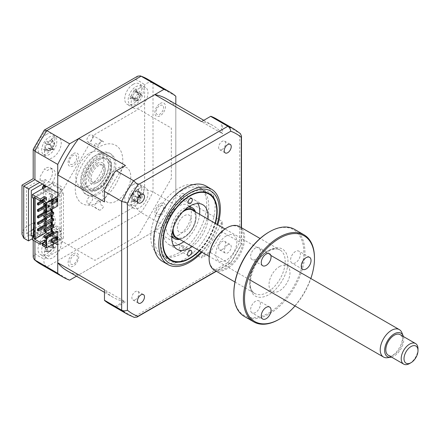 <?xml version="1.0" encoding="UTF-8"?>
<svg xmlns="http://www.w3.org/2000/svg" width="440" height="440" viewBox="0 0 440 440"><rect width="100%" height="100%" fill="white"/><g stroke="black" fill="none" stroke-linecap="round" stroke-linejoin="round"><path stroke-width="0.33" stroke-dasharray="2.2 1.65" d="M32.412 238.639L44.88 231.44L44.88 228.206L40.123 225.462L40.123 228.696L47.416 232.903A9.895 5.715 120 0 0 48.301 232.458A9.895 5.715 120 0 0 54.764 223.74A9.895 5.715 120 0 0 53.246 215.809A9.895 5.715 120 0 0 48.301 216.299A9.895 5.715 120 0 0 46.123 217.954L43.324 216.343L43.324 186.456M44.616 231.286A9.895 5.715 120 0 0 45.502 230.841A9.895 5.715 120 0 0 51.964 222.123A9.895 5.715 120 0 0 50.446 214.198A9.895 5.715 120 0 0 45.502 214.687A9.895 5.715 120 0 0 43.324 216.343M45.843 186.78L46.123 186.945A9.895 5.715 120 0 0 48.301 186.087A9.895 5.715 120 0 0 54.764 177.37A9.895 5.715 120 0 0 53.246 169.444A9.895 5.715 120 0 0 48.301 169.934A9.895 5.715 120 0 0 47.416 170.511L44.616 168.894L40.123 176.671L40.123 179.905L26.538 187.748L31.295 190.493M44.264 185.059A9.895 5.715 120 0 0 45.502 184.47A9.895 5.715 120 0 0 51.964 175.753A9.895 5.715 120 0 0 50.446 167.827A9.895 5.715 120 0 0 45.502 168.316A9.895 5.715 120 0 0 44.616 168.894M102.999 141.345A4.054 2.343 -60 0 0 100.969 141.543A4.054 2.343 -60 0 0 98.368 144.964L95.007 143.028A4.054 2.343 120 0 0 95.585 146.432A4.054 2.343 120 0 0 97.609 146.229A4.054 2.343 120 0 0 100.21 140.019L103.571 141.961A4.054 2.343 -60 0 0 102.999 141.345L91.806 134.882A4.054 2.343 -60 0 1 92.428 138.133A4.054 2.343 -60 0 1 89.776 141.708A4.054 2.343 -60 0 1 87.747 141.906A4.054 2.343 -60 0 1 87.126 138.655A4.054 2.343 -60 0 1 89.776 135.08A4.054 2.343 -60 0 1 91.806 134.882M98.939 209.919A4.054 2.343 -60 0 0 100.969 209.721A4.054 2.343 -60 0 0 103.571 206.299L100.21 204.364A4.054 2.343 120 0 0 99.638 200.959A4.054 2.343 120 0 0 97.609 201.157A4.054 2.343 120 0 0 95.007 207.367L98.368 209.303A4.054 2.343 -60 0 0 98.939 209.919L87.747 203.462A4.054 2.343 -60 0 1 87.126 200.211A4.054 2.343 -60 0 1 89.776 196.636A4.054 2.343 -60 0 1 91.806 196.433A4.054 2.343 -60 0 1 92.428 199.683A4.054 2.343 -60 0 1 89.776 203.258A4.054 2.343 -60 0 1 87.747 203.462M133.15 84.354A11.869 6.853 -60 0 1 139.084 83.765A11.869 6.853 -60 0 1 140.905 93.28A11.869 6.853 -60 0 1 133.15 103.741A11.869 6.853 -60 0 1 127.21 104.33A11.869 6.853 -60 0 1 125.389 94.814A11.869 6.853 -60 0 1 133.15 84.354M139.585 88.072A11.869 6.853 -60 0 1 145.519 87.483A11.869 6.853 -60 0 1 147.34 96.998A11.869 6.853 -60 0 1 139.585 107.459A11.869 6.853 -60 0 1 133.645 108.047A11.869 6.853 -60 0 1 131.829 98.533A11.869 6.853 -60 0 1 139.585 88.072M133.15 184.52A11.869 6.853 -60 0 1 139.084 183.931A11.869 6.853 -60 0 1 140.905 193.446A11.869 6.853 -60 0 1 133.15 203.907A11.869 6.853 -60 0 1 127.21 204.49A11.869 6.853 -60 0 1 125.389 194.981A11.869 6.853 -60 0 1 133.15 184.52M139.585 188.232A11.869 6.853 -60 0 1 145.519 187.644A11.869 6.853 -60 0 1 147.34 197.159A11.869 6.853 -60 0 1 139.585 207.62A11.869 6.853 -60 0 1 133.645 208.208A11.869 6.853 -60 0 1 131.829 198.693A11.869 6.853 -60 0 1 139.585 188.232M46.404 234.597A11.869 6.853 -60 0 1 52.338 234.009A11.869 6.853 -60 0 1 54.159 243.524A11.869 6.853 -60 0 1 46.404 253.985A11.869 6.853 -60 0 1 40.469 254.573A11.869 6.853 -60 0 1 38.648 245.058A11.869 6.853 -60 0 1 46.404 234.597M52.839 238.315A11.869 6.853 -60 0 1 58.773 237.727A11.869 6.853 -60 0 1 60.594 247.242A11.869 6.853 -60 0 1 52.839 257.703A11.869 6.853 -60 0 1 46.904 258.291A11.869 6.853 -60 0 1 45.084 248.776A11.869 6.853 -60 0 1 52.839 238.315M46.404 134.437A11.869 6.853 -60 0 1 52.338 133.848A11.869 6.853 -60 0 1 54.159 143.363A11.869 6.853 -60 0 1 46.404 153.824A11.869 6.853 -60 0 1 40.469 154.413A11.869 6.853 -60 0 1 38.648 144.898A11.869 6.853 -60 0 1 46.404 134.437M52.839 138.155A11.869 6.853 -60 0 1 58.773 137.566A11.869 6.853 -60 0 1 60.594 147.076A11.869 6.853 -60 0 1 52.839 157.537A11.869 6.853 -60 0 1 46.904 158.125A11.869 6.853 -60 0 1 45.084 148.615A11.869 6.853 -60 0 1 52.839 138.155M89.776 153.016A19.784 11.424 -60 0 1 99.666 152.037A19.784 11.424 -60 0 1 102.701 167.888A19.784 11.424 -60 0 1 89.776 185.328A19.784 11.424 -60 0 1 79.882 186.307A19.784 11.424 -60 0 1 76.852 170.451A19.784 11.424 -60 0 1 89.776 153.016M94.814 155.925A19.784 11.424 -60 0 1 104.704 154.941A19.784 11.424 -60 0 1 107.74 170.797A19.784 11.424 -60 0 1 94.814 188.232A19.784 11.424 -60 0 1 84.92 189.211A19.784 11.424 -60 0 1 81.884 173.36A19.784 11.424 -60 0 1 94.814 155.925M54.797 243.161L34.931 231.693L33.193 227.849L34.931 221.997L23.738 228.459L23.738 186.131C21.472 184.828 21.472 184.828 23.738 186.131L34.931 179.669C32.665 178.365 32.665 178.365 34.931 179.669L34.931 148.126L33.275 148.973M34.931 148.126A100.909 58.262 -60 0 1 44.132 132.192L44.038 130.339M44.132 132.192L135.421 79.492L137.709 76.159M175.819 96.245L153.016 83.078C150.106 81.862 147.306 82.439 144.617 84.799L144.617 190.212A100.909 58.262 -60 0 1 135.421 206.146L44.132 258.852A100.909 58.262 -60 0 1 34.931 253.539L34.931 221.997M76.494 276.194L163.916 225.72A106.843 61.688 120 0 0 175.819 205.106L175.819 104.154M175.819 205.106L153.016 191.939C150.106 190.493 147.306 189.915 144.617 190.212M163.916 225.72L141.108 212.553C138.408 210.76 136.51 208.626 135.421 206.146M69.641 280.148L46.833 266.987C44.33 265.072 43.434 262.361 44.132 258.852M57.739 192.836L62.931 189.838L94.969 134.349L138.589 109.164L171.341 128.073L171.341 178.442L138.589 235.174L94.969 260.359L62.931 241.857L57.739 244.855M42.488 184.03L44.88 182.649L44.88 179.421L39.688 182.419M44.88 179.421L62.931 189.838M44.88 182.649L40.123 179.905M40.123 225.462L33.534 229.268M31.295 230.56L26.538 233.305L26.538 187.748M31.295 236.055L26.538 233.305M44.88 228.206L33.534 234.762M44.88 231.44L62.931 241.857M73.409 153.582A7.519 4.34 -60 0 1 78.722 156.651A7.519 4.34 -60 0 1 73.409 165.858A7.519 4.34 -60 0 1 68.09 162.789A7.519 4.34 -60 0 1 73.409 153.582M160.149 203.66A7.519 4.34 -60 0 1 165.468 206.734A7.519 4.34 -60 0 1 160.149 215.941A7.519 4.34 -60 0 1 154.831 212.872A7.519 4.34 -60 0 1 160.149 203.66M160.149 103.499A7.519 4.34 -60 0 1 165.468 106.568A7.519 4.34 -60 0 1 160.149 115.775A7.519 4.34 -60 0 1 154.831 112.706A7.519 4.34 -60 0 1 160.149 103.499M73.409 253.743A7.519 4.34 -60 0 1 78.722 256.812A7.519 4.34 -60 0 1 73.409 266.019A7.519 4.34 -60 0 1 68.09 262.95A7.519 4.34 -60 0 1 73.409 253.743M23.738 228.459L22 234.311M33.193 257.191L34.931 253.539M99.011 159.962A17.809 10.28 -60 0 1 107.916 159.082A17.809 10.28 -60 0 1 110.644 173.349A17.809 10.28 -60 0 1 99.011 189.041A17.809 10.28 -60 0 1 90.107 189.926A17.809 10.28 -60 0 1 87.379 175.654A17.809 10.28 -60 0 1 99.011 159.962M97.609 154.308A23.744 13.706 -60 0 1 114.4 163.999A23.744 13.706 -60 0 1 97.609 193.078A23.744 13.706 -60 0 1 80.823 183.387A23.744 13.706 -60 0 1 97.609 154.308M99.011 193.886A23.744 13.706 120 0 0 115.797 164.808A23.744 13.706 120 0 0 99.011 155.117A23.744 13.706 120 0 0 82.22 184.195A23.744 13.706 120 0 0 99.011 193.886M99.011 201.965A33.638 19.421 120 0 0 122.793 160.771A33.638 19.421 120 0 0 99.011 147.037A33.638 19.421 120 0 0 75.224 188.232A33.638 19.421 120 0 0 99.011 201.965M183.337 247.011A2.97 1.716 -60 0 1 182.028 249.975A2.97 1.716 -60 0 1 179.757 250.756A2.97 1.716 -60 0 1 179.141 249.365A2.97 1.716 -60 0 1 180.45 246.4A2.97 1.716 -60 0 1 182.721 245.619A2.97 1.716 -60 0 1 183.337 247.011M160.853 242.055A39.573 22.847 -60 0 1 189.03 193.936A39.573 22.847 -60 0 1 216.81 210.205A39.573 22.847 -60 0 1 216.81 210.661A39.573 22.847 -60 0 1 188.832 258.671A39.573 22.847 -60 0 1 160.853 242.055M183.97 194.953A2.97 1.716 -60 0 1 182.661 197.918A2.97 1.716 -60 0 1 180.389 198.698A2.97 1.716 -60 0 1 179.773 197.307A2.97 1.716 -60 0 1 181.082 194.343A2.97 1.716 -60 0 1 183.354 193.562A2.97 1.716 -60 0 1 183.97 194.953M207.999 219.148A25.724 14.85 -60 0 1 192.17 246.565M199.606 214.302A25.724 14.85 -60 0 1 183.777 241.72M173.597 245.641A25.724 14.85 -60 0 1 168.696 244.437A25.724 14.85 -60 0 1 163.367 232.364A25.724 14.85 -60 0 1 174.713 206.652A25.724 14.85 -60 0 1 194.414 199.881A25.724 14.85 -60 0 1 197.906 203.528M199.304 250.685A37.989 21.934 120 0 0 215.132 223.267M222.129 149.463A4.945 2.855 -60 0 1 219.654 149.705A4.945 2.855 -60 0 1 218.895 145.745A4.945 2.855 -60 0 1 222.129 141.383A4.945 2.855 -60 0 1 224.604 141.136A4.945 2.855 -60 0 1 225.363 145.101A4.945 2.855 -60 0 1 222.129 149.463M227.728 244.778A4.945 2.855 120 0 0 224.494 249.134A4.945 2.855 120 0 0 225.253 253.099A4.945 2.855 120 0 0 227.728 252.857A4.945 2.855 120 0 0 230.956 248.496A4.945 2.855 120 0 0 230.197 244.53A4.945 2.855 120 0 0 227.728 244.778M222.129 249.623A4.945 2.855 -60 0 1 219.654 249.871A4.945 2.855 -60 0 1 218.895 245.905A4.945 2.855 -60 0 1 222.129 241.544A4.945 2.855 -60 0 1 224.604 241.302A4.945 2.855 -60 0 1 225.363 245.267A4.945 2.855 -60 0 1 222.129 249.623M135.388 299.706A4.945 2.855 -60 0 1 132.913 299.948A4.945 2.855 -60 0 1 132.154 295.988A4.945 2.855 -60 0 1 135.388 291.627A4.945 2.855 -60 0 1 137.858 291.379A4.945 2.855 -60 0 1 138.617 295.345A4.945 2.855 -60 0 1 135.388 299.706M135.388 199.54A4.945 2.855 -60 0 1 132.913 199.788A4.945 2.855 -60 0 1 132.154 195.822A4.945 2.855 -60 0 1 135.388 191.466A4.945 2.855 -60 0 1 137.858 191.219A4.945 2.855 -60 0 1 138.617 195.184A4.945 2.855 -60 0 1 135.388 199.54M162.591 261.47A43.527 25.13 120 0 0 184.355 259.314A43.527 25.13 120 0 0 212.79 220.957A43.527 25.13 120 0 0 206.118 186.076M201.933 252.203A43.527 25.13 120 0 0 217.762 224.785M181.555 190.724A38.506 22.231 120 0 0 156.404 224.653A38.506 22.231 120 0 0 162.305 255.503A38.506 22.231 120 0 0 181.555 253.6A38.506 22.231 120 0 0 206.707 219.67A38.506 22.231 120 0 0 200.805 188.815A38.506 22.231 120 0 0 181.555 190.724M37.45 230.478L45.843 225.632L45.843 226.6M46.684 226.116L45.843 225.632M45.843 221.837L45.843 224.18L46.613 224.626M45.843 224.18L44.655 224.868M45.843 215.375L45.843 217.718L46.613 218.163M45.843 217.718L44.655 218.405M37.45 217.553L45.843 212.707L45.843 213.675M46.684 213.191L45.843 212.707M46.684 212.306L46.684 211.739L46.052 212.102M45.843 208.912L45.843 211.255L46.684 211.739M45.843 211.255L44.655 211.943M37.45 211.09L45.843 206.245L45.843 207.218M45.986 207.136L46.684 206.729L45.843 206.245M46.684 206.729L46.684 205.277L45.986 205.678M37.45 204.633L45.843 199.782L45.843 204.793L46.684 205.277M45.843 204.793L44.655 205.48M42.906 202.45L46.684 200.266L45.843 199.782M46.684 200.266L46.684 198.814L42.345 201.316M51.018 209.798L51.018 194.211L45.843 191.224L45.843 198.33L46.684 198.814M45.843 198.33L42.345 200.349M51.018 194.211L51.579 193.886L52.701 194.535L52.14 194.854L52.14 202.048M51.579 193.886L51.579 209.479M51.579 212.064L51.579 215.292M51.579 218.526L51.579 221.755M51.579 224.989L51.579 228.217M51.579 231.451L51.579 235.406L51.018 235.73L51.018 231.77M52.14 231.127L52.14 236.374L52.701 236.055L51.579 235.406M52.701 236.055L52.701 194.535M51.018 228.542L51.018 225.308M51.018 222.079L51.018 218.845M51.018 215.617L51.018 212.382M47.592 233.75L51.018 235.73M46.684 219.654L45.843 219.17L45.843 220.138M45.843 228.299L45.843 231.528M37.45 224.015L45.843 219.17M45.843 191.224L35.211 197.362L34.095 197.362M35.211 198.006L35.211 197.362M57.739 205.926L56.617 205.277L45.986 211.415L45.986 212.064L53.68 207.62L53.68 206.003L52.278 205.194L52.278 206.811L44.028 211.58M45.986 208.83L52.278 205.194M53.68 206.003L45.986 210.447M53.68 207.62L52.278 206.811M52.278 211.657L52.278 213.274L44.028 218.042M53.68 214.082L52.278 213.274M52.278 218.119L52.278 219.736L44.028 224.499M53.68 220.545L52.278 219.736M52.278 224.582L52.278 226.198L44.028 230.962M53.68 227.007L52.278 226.198M44.374 203.297L52.278 198.732L52.278 200.349L44.028 205.117M53.68 201.157L52.278 200.349M45.986 205.601L52.069 202.087M53.68 200.514L53.68 199.54L45.777 204.105M52.278 231.044L52.278 232.661L44.028 237.424M45.986 237.908L53.68 233.47L53.68 232.821M33.534 237.182L50.463 227.409L59.835 232.821L61.666 228.872L53.68 224.257L33.534 235.889M53.68 224.257L53.68 227.491L32.412 239.767M57.107 236.66L55.99 236.011L55.99 237.303M52.069 241.505L50.952 242.149L52.069 242.798M50.952 242.149L50.952 238.92L55.99 236.011M55.99 238.596L56.617 238.959L56.617 231.127M56.617 238.959L45.986 245.102L45.986 245.746M45.986 237.264L45.986 245.102M50.952 238.92L52.069 239.569M57.739 241.466L59.978 240.174L58.575 239.365L59.978 238.557L61.375 239.365L63.47 238.156L59.835 236.055L61.666 232.106L53.68 227.491M45.001 242.11L46.613 243.04L42.345 245.504M46.613 197.808L46.613 199.667L42.345 202.125M45.001 198.737L46.613 199.667M50.463 227.409L50.463 225.792L49.06 226.6L49.06 223.372L50.463 222.563L50.463 219.335L49.06 220.138L49.06 216.909L50.463 216.101L50.463 212.872L49.06 213.675L49.06 210.447L50.463 209.638L50.463 206.41L49.06 207.218L49.06 203.984L50.463 203.176L50.463 199.947L49.06 200.756L49.06 197.522L50.463 196.713L50.463 193.485L49.06 194.293L49.06 191.059L50.463 190.251L50.463 188.639L59.835 194.051L61.666 190.097L53.68 185.488L32.412 197.764M50.463 188.639L33.534 198.413M53.68 185.488L53.68 182.254L46.541 186.373M63.47 238.156L63.47 192.918L59.835 190.817L61.666 186.868L53.68 182.254M57.739 196.229L59.978 194.937L58.575 194.128L59.978 193.32L61.375 194.128L63.47 192.918M166.441 98.742A99.325 57.349 -60 0 1 175.819 106.75L175.819 194.596A99.325 57.349 -60 0 1 154.814 230.973L78.738 274.896A99.325 57.349 -60 0 1 67.117 270.781M59.978 240.174L59.978 194.937M61.375 239.365L61.375 194.128M162.916 205.838C161.43 204.485 159.632 205.123 157.514 207.74A5.759 3.322 120 0 0 156.662 214.236C158.285 215.419 160.111 214.638 162.135 211.899C163.752 209.341 164.01 207.323 162.916 205.838M70.708 263.906C72.254 265.166 74.063 264.457 76.142 261.784A5.759 3.322 120 0 0 76.824 255.354C75.136 254.271 73.304 255.129 71.324 257.917C69.762 260.507 69.559 262.504 70.708 263.906M76.747 156.838C76.12 154.506 74.591 154.209 72.171 155.953A5.759 3.322 120 0 0 69.377 162.729C70.169 164.945 71.764 165.094 74.157 163.163C76.186 161.211 77.05 159.104 76.747 156.838M162.431 105.347C160.622 104.599 158.802 105.661 156.97 108.537A5.759 3.322 120 0 0 157.163 114.559C159.115 115.104 160.941 113.9 162.635 110.952C163.961 108.213 163.895 106.343 162.431 105.347M116.776 200.915A19.784 11.424 120 0 0 130.768 176.682A19.784 11.424 120 0 0 116.776 168.603A19.784 11.424 120 0 0 102.784 192.836A19.784 11.424 120 0 0 116.776 200.915M104.467 201.905L104.467 200.272A99.325 57.349 -60 0 1 124.053 166.342L125.466 165.523M124.053 166.342L115.115 171.501M109.527 303.947A106.843 61.688 -60 0 0 115.115 306.559L116.369 307.131L125.466 301.873L124.053 301.4A99.325 57.349 -60 0 1 113.284 297.435A99.325 57.349 -60 0 1 104.467 290.092L104.467 289.751M104.467 290.092L104.467 300.41M116.369 307.131L133.579 317.064A106.843 61.688 -60 0 1 127.292 314.204M201.839 256.493L201.548 257.956L210.645 252.698L210.777 251.328L201.839 256.493A99.325 57.349 -60 0 0 221.43 222.563L222.547 221.573L222.547 232.084L239.756 242.017A106.843 61.688 -60 0 1 227.854 262.636L133.579 317.064L134.25 317.372M222.547 232.084L221.43 232.881A106.843 61.688 -60 0 1 210.777 251.328M210.645 252.698L227.854 262.636L230.389 263.18L216.37 271.271M221.43 132.743L222.547 133.727L222.547 123.222L221.43 122.419L221.43 132.743A99.325 57.349 -60 0 0 212.608 125.395A99.325 57.349 -60 0 0 201.839 121.434L201.548 121.605M210.777 116.27L201.839 121.434M216.37 118.888A106.843 61.688 -60 0 1 221.43 122.419M222.547 123.222L240.356 133.584M199.584 250.844A38.506 22.231 120 0 0 215.413 223.432M241.291 227.634L241.291 244.475A103.868 59.972 -60 0 1 230.747 262.735L216.161 271.156M241.291 244.475L241.494 243.941L239.756 242.017L239.756 133.155A106.843 61.688 -60 0 0 234.135 129.145M230.747 262.735L230.389 263.18M104.467 189.948L104.467 200.272M175.819 106.75L222.547 133.727M175.819 194.596L222.547 221.573M221.43 232.881L221.43 222.563M154.814 230.973L201.548 257.956M78.738 274.896L125.466 301.873M115.115 306.559L124.053 301.4M56.617 205.277L56.617 197.439L52.14 194.854M52.14 203.34L52.14 209.154M52.14 211.739L52.14 214.968M52.14 218.202L52.14 221.43M52.14 224.664L52.14 227.893M52.14 236.374L54.868 237.952M53.68 233.47L52.278 232.661M53.68 199.54L52.278 198.732M49.258 205.557L47.663 205.277L47.663 207.537L47.944 207.191M47.663 207.537L47.944 207.702M49.638 205.59L49.357 205.431M47.663 205.277L47.944 205.436M52.069 203.379L50.952 204.023L50.952 200.794L55.99 197.885L55.99 199.177M57.107 198.534L55.99 197.885M50.952 200.794L52.069 201.438M50.952 204.023L52.069 204.672M45.986 203.583L45.986 204.226L45.986 203.583L56.617 197.439M45.986 241.544L46.613 241.186L45.986 240.823M46.613 243.04L46.613 241.186M138.479 196.191L139.519 195.074A27.033 7.596 38.3 0 0 138.001 194.441L137.407 194.029L137.538 191.323A27.033 16.66 109.1 0 1 138.699 189.508L137.528 189.745L137.082 189.079A27.033 25.262 -84.8 0 0 135.773 190.861L132.842 193.083A27.033 7.596 38.3 0 0 131.846 193.05L130.669 195.597A27.033 1.007 -168.1 0 0 131.555 195.861C132.275 196.224 132.429 197.263 132.017 198.985A27.033 25.262 -84.8 0 0 131.494 201.168L132.418 200.788L133.111 201.591A27.033 16.66 109.1 0 1 133.782 199.447C134.453 197.802 135.432 197.065 136.714 197.225A27.033 1.007 -168.1 0 0 138.342 197.621L138.479 196.191M141.053 198.006L136.609 197.203L140.861 198.072A4.664 2.695 120 0 0 137.577 200.563A4.664 2.695 120 0 0 137.06 197.071A4.664 2.695 120 0 0 140.349 194.573A4.664 2.695 120 0 0 140.663 197.868A4.664 2.695 120 0 0 140.861 198.072L141.251 198.055L139.519 195.074M140.448 186.241A10.687 6.171 -60 0 1 142.109 197.472A10.687 6.171 -60 0 1 131.555 205.48A10.687 6.171 -60 0 1 129.894 194.249A10.687 6.171 -60 0 1 140.448 186.241M137.528 189.745L140.465 193.287L135.773 190.861M137.577 200.563L136.642 201.553L132.418 200.788M140.349 194.573L140.465 193.287L137.538 191.323M137.06 197.071L136.004 196.669L132.842 193.083M131.846 193.05L136.004 196.669L131.555 195.861M135.916 196.647L130.669 195.597M133.111 201.591L136.642 201.553L131.494 201.168M141.251 198.055L138.342 197.621M140.531 193.149L138.699 189.508M178.118 235.433A17.809 10.28 120 0 0 190.262 219.808A17.809 10.28 120 0 0 187.66 205.123A17.809 10.28 120 0 0 179.399 205.651A17.809 10.28 120 0 0 167.25 221.282A17.809 10.28 120 0 0 169.851 235.966A17.809 10.28 120 0 0 178.118 235.433M171.842 235.483A17.809 10.28 -60 0 1 184.156 208.401A17.809 10.28 -60 0 1 188.238 207.086M195.509 211.937A17.809 10.28 -60 0 1 196.108 216.018A17.809 10.28 -60 0 1 183.513 237.831A17.809 10.28 -60 0 1 182.87 238.183A17.809 10.28 -60 0 1 179.68 239.355M178.97 238.948A16.621 9.598 120 0 0 183.755 237.672A16.621 9.598 120 0 0 184.355 237.347A16.621 9.598 120 0 0 196.108 216.992A16.621 9.598 120 0 0 194.799 211.53M184.487 210.128A16.621 9.598 120 0 0 172.601 230.714M183.997 232.045A9.895 5.715 120 0 0 191.34 220.154A9.895 5.715 120 0 0 184.712 215.501A9.895 5.715 120 0 0 177.37 227.398A9.895 5.715 120 0 0 183.997 232.045M178.756 252.852A39.573 22.847 -60 0 1 150.777 236.698A39.573 22.847 -60 0 1 178.756 188.232A39.573 22.847 -60 0 1 206.74 204.391A39.573 22.847 -60 0 1 178.756 252.852M143.291 91.498A10.687 6.171 -60 0 1 135.471 104.418A10.687 6.171 -60 0 1 128.189 99.594A10.687 6.171 -60 0 1 136.01 86.675A10.687 6.171 -60 0 1 143.291 91.498M130.378 97.279L130.053 98.742A27.033 10.159 169.4 0 1 131.291 97.829L132.22 97.581L133.315 99.171A27.033 19.828 -134.6 0 0 133.667 101.134L134.558 100.045L135.663 100.062A27.033 11.226 73.9 0 1 135.493 97.999C135.514 96.36 136.241 95.161 137.665 94.413A27.033 10.159 169.4 0 1 139.541 93.654L139.046 92.626L139.612 91.306A27.033 18.766 17.7 0 0 137.742 91.85L135.966 91.608L135.718 90.508A27.033 11.226 73.9 0 1 136.004 88.913L134.002 89.986A27.033 19.828 -134.6 0 0 133.54 91.68L131.368 95.266A27.033 18.766 17.7 0 0 130.125 96.393L130.378 97.279M135.663 100.062L138.204 100.914L133.667 101.134M138.204 100.914L135.493 97.999M138.617 100.017A4.664 2.695 120 0 0 137.209 98.483A4.664 2.695 120 0 0 136.351 98.516A4.664 2.695 120 0 0 138.787 94.496A4.664 2.695 120 0 0 139.244 95.48A4.664 2.695 120 0 0 141.048 95.997A4.664 2.695 120 0 0 138.617 100.017L138.21 100.782L133.315 99.171M141.048 95.997L141.51 95.326L137.665 94.413M139.541 93.654L141.62 95.266L137.742 91.85M141.62 95.266L139.612 91.306M138.787 94.496L138.435 93.291L135.718 90.508M136.004 88.913L138.435 93.291L133.54 91.68M138.441 93.159L134.002 89.986M136.351 98.516L135.135 98.747L131.368 95.266M130.125 96.393L135.135 98.747L131.291 97.829M135.025 98.808L130.053 98.742M44.638 244.607L43.863 245.889A27.033 0.319 -169.2 0 0 44.781 246.087C45.529 246.395 45.716 247.412 45.342 249.128A27.033 25.141 -89.4 0 0 44.858 251.317L45.793 250.894L46.514 251.658A27.033 16.539 106.8 0 1 47.146 249.502C47.79 247.847 48.758 247.071 50.061 247.176A27.033 0.319 -169.2 0 0 51.717 247.506L52.839 244.948A27.033 8.289 37.3 0 0 51.288 244.382L50.633 243.947L50.727 241.34A27.033 16.539 106.8 0 1 51.843 239.514L50.666 239.795L50.188 239.173A27.033 25.141 -89.4 0 0 48.923 240.966L46.008 243.293A27.033 8.289 37.3 0 0 44.99 243.326L44.638 244.607M50.276 247.247A4.664 2.695 120 0 0 53.537 244.64A4.664 2.695 120 0 0 53.895 247.797A4.664 2.695 120 0 0 54.164 248.05A4.664 2.695 120 0 0 50.897 250.657A4.664 2.695 120 0 0 50.276 247.247L43.863 245.889M45.012 255.607A10.687 6.171 -60 0 1 43.005 244.651A10.687 6.171 -60 0 1 53.504 236.275A10.687 6.171 -60 0 1 55.506 247.231A10.687 6.171 -60 0 1 45.012 255.607M50.666 239.795L53.697 243.205L50.727 241.34M54.439 247.968L50.028 247.17L54.478 247.979L51.288 244.382M49.11 246.868L44.99 243.326M50.897 250.657L50.05 251.515L45.342 249.128M45.777 250.894L49.984 251.658L47.146 249.502M46.514 251.658L49.984 251.658L44.858 251.317M54.164 248.05L54.478 247.979L54.164 248.05M51.717 247.506L54.478 247.979M54.571 247.995L52.839 244.948M53.537 244.64L53.631 243.348L48.923 240.966M53.697 243.205L51.843 239.514M50.479 148.165L51.667 147.428A27.033 0.743 50.9 0 1 50.622 146.075C49.935 144.941 50.171 143.698 51.326 142.335A27.033 16.308 136.7 0 1 52.927 140.756L51.937 140.442L51.892 139.381A27.033 24.91 -24 0 0 50.193 140.833C48.873 141.966 47.916 142.252 47.311 141.686A27.033 0.743 50.9 0 1 46.745 140.899L45.034 143.083A27.033 9.35 -155.7 0 0 45.447 144.067L44.742 147.807A27.033 24.91 -24 0 0 43.775 149.749L44.523 149.924L44.814 151.129A27.033 16.308 136.7 0 1 45.876 149.309L47.982 148.038L48.758 148.456A27.033 9.35 -155.7 0 0 49.957 149.611L50.479 148.165M53.438 149.105A4.664 2.695 120 0 0 52.96 148.935A4.664 2.695 120 0 0 50.21 150.056A4.664 2.695 120 0 0 51.002 145.871A4.664 2.695 120 0 0 54.23 144.92A4.664 2.695 120 0 0 53.438 149.105L51.667 147.428M55.715 137.522A10.687 6.171 -60 0 1 53.174 150.975A10.687 6.171 -60 0 1 42.801 154.033A10.687 6.171 -60 0 1 45.337 140.58A10.687 6.171 -60 0 1 55.715 137.522M54.23 144.92L54.665 143.66L51.937 140.442M51.002 145.871L47.311 141.686L50.188 145.073L45.447 144.067M50.21 150.056L49.016 150.876L44.523 149.924M53.554 149.54L49.957 149.611M51.892 139.381L54.665 143.66L52.927 140.756M46.745 140.899L50.188 145.073M50.127 144.996L45.034 143.083M49.016 150.876L44.814 151.129M43.621 188.062L45.535 189.833L48.257 190.108L59.054 196.345A2.772 1.601 180 0 0 58.575 194.453L49.214 189.046L46.497 188.771L44.919 187.314M42.542 188.683L45.535 191.45L45.535 189.833M42.438 220.897L42.438 219.28L45.535 222.145L45.535 223.757L48.257 224.037L59.054 230.269A2.772 1.601 -0 0 0 58.575 228.377L49.214 222.976L46.497 222.695L43.736 220.149L42.438 220.897L45.535 223.757M97.196 163.284A11.869 6.853 120 0 0 88.385 177.556A11.869 6.853 120 0 0 96.344 183.139A11.869 6.853 120 0 0 96.773 182.903A11.869 6.853 120 0 0 105.166 168.361A11.869 6.853 120 0 0 97.196 163.284M97.812 182.292A9.895 5.715 -60 0 1 91.184 177.639A9.895 5.715 -60 0 1 98.527 165.743A9.895 5.715 -60 0 1 105.166 169.978A9.895 5.715 -60 0 1 98.17 182.094A9.895 5.715 -60 0 1 97.812 182.292M97.372 159.313A16.621 9.598 -60 0 1 108.51 167.123A16.621 9.598 -60 0 1 96.173 187.11A16.621 9.598 -60 0 1 85.019 179.993A16.621 9.598 -60 0 1 96.773 159.638A16.621 9.598 -60 0 1 97.372 159.313M96.971 188.584A17.809 10.28 120 0 0 110.187 167.173A17.809 10.28 120 0 0 98.252 158.802A17.809 10.28 120 0 0 97.609 159.154A17.809 10.28 120 0 0 85.019 180.961A17.809 10.28 120 0 0 96.971 188.584M418 348.975A11.869 6.853 -60 0 1 409.607 363.517M388.278 355.218A11.869 6.853 120 0 0 397.43 352.039A11.869 6.853 120 0 0 402.611 340.093A11.869 6.853 120 0 0 400.153 334.659M391.54 357.099A13.546 7.821 120 0 0 403.793 339.411A13.546 7.821 120 0 0 403.414 336.54M401.874 332.673A15.829 9.141 -60 0 1 402.611 336.859A15.829 9.141 -60 0 1 387.425 357.704M192.269 210.067A15.829 9.141 -60 0 1 195.547 217.311A15.829 9.141 -60 0 1 188.639 233.244A15.829 9.141 -60 0 1 176.44 237.485M173.288 228.195A15.829 9.141 -60 0 1 182.649 211.987M103.769 169.169A9.895 5.715 -60 0 1 96.773 181.286A9.895 5.715 -60 0 1 89.776 177.249A9.895 5.715 -60 0 1 96.773 165.132A9.895 5.715 -60 0 1 103.769 169.169M255.503 312.548A6.925 3.998 -60 0 1 252.043 312.889A6.925 3.998 -60 0 1 250.982 307.34A6.925 3.998 -60 0 1 255.503 301.241A6.925 3.998 -60 0 1 258.968 300.894A6.925 3.998 -60 0 1 260.029 306.444A6.925 3.998 -60 0 1 255.503 312.548M295.009 305.938A49.467 28.562 120 0 0 310.838 278.52M314.468 257.862A50.259 29.018 -60 0 1 278.933 319.413M244.261 316.393A50.259 29.018 120 0 0 269.39 313.902A50.259 29.018 120 0 0 302.22 269.615A50.259 29.018 120 0 0 294.52 229.345M268.829 232.161A49.467 28.562 -60 0 1 303.809 252.351A49.467 28.562 -60 0 1 268.829 312.934A49.467 28.562 -60 0 1 233.855 292.743M214.324 270.094A25.13 14.509 120 0 0 226.886 268.846A25.13 14.509 120 0 0 243.304 246.703A25.13 14.509 120 0 0 239.448 226.567M226.325 228.135A24.338 14.053 -60 0 1 243.535 238.073A24.338 14.053 -60 0 1 226.325 267.878A24.338 14.053 -60 0 1 209.115 257.945M255.503 259.243A6.925 3.998 -60 0 1 252.043 259.584A6.925 3.998 -60 0 1 250.982 254.034A6.925 3.998 -60 0 1 255.503 247.935A6.925 3.998 -60 0 1 258.968 247.588A6.925 3.998 -60 0 1 260.029 253.138A6.925 3.998 -60 0 1 255.503 259.243M295.482 262.812A6.925 3.998 -60 0 1 292.023 263.159A6.925 3.998 -60 0 1 290.961 257.609A6.925 3.998 -60 0 1 295.482 251.504A6.925 3.998 -60 0 1 298.947 251.163A6.925 3.998 -60 0 1 300.009 256.713A6.925 3.998 -60 0 1 295.482 262.812M226.325 235.889A14.839 8.569 120 0 0 215.831 254.067A14.839 8.569 120 0 0 226.325 260.123A14.839 8.569 120 0 0 236.819 241.951A14.839 8.569 120 0 0 226.325 235.889M279.494 266.585A14.839 8.569 -60 0 1 289.982 272.646A14.839 8.569 -60 0 1 279.494 290.818A14.839 8.569 -60 0 1 269 284.763A14.839 8.569 -60 0 1 279.494 266.585M135.421 79.492A100.909 58.262 -60 0 1 144.617 84.799M40.552 264.127A106.843 61.688 120 0 0 46.833 266.987L141.108 212.553A106.843 61.688 120 0 0 153.016 191.939L153.016 83.078A106.843 61.688 120 0 0 147.395 79.062M23.738 238.156L34.931 231.693L34.931 241.225M97.609 189.849A19.784 11.424 120 0 0 111.601 165.616A19.784 11.424 120 0 0 97.609 157.537A19.784 11.424 120 0 0 83.622 181.77A19.784 11.424 120 0 0 97.609 189.849M201.245 251.806A41.553 23.991 120 0 0 217.074 224.389M133.782 199.447L136.708 201.41L132.017 198.985M141.163 198.033L138.001 194.441M44.781 246.087L49.203 246.884L46.008 243.293M50.622 146.075L53.493 149.463L48.758 148.456M50.193 140.833L54.566 143.781L51.326 142.335M45.876 149.309L49.115 150.755L44.742 147.807M267.432 292.254A25.13 14.509 -60 0 1 254.865 293.502A25.13 14.509 -60 0 1 251.015 273.367A25.13 14.509 -60 0 1 267.432 251.224A25.13 14.509 -60 0 1 279.994 249.975A25.13 14.509 -60 0 1 283.844 270.111A25.13 14.509 -60 0 1 267.432 292.254M268.829 250.415A27.11 15.648 120 0 0 249.662 283.613A27.11 15.648 120 0 0 268.829 294.679A27.11 15.648 120 0 0 287.997 261.481A27.11 15.648 120 0 0 268.829 250.415M50.446 214.198L53.246 215.809M50.446 167.827L53.246 169.444M99.638 200.959L91.806 196.433M145.519 87.483L139.084 83.765M145.519 187.644L139.084 183.931M58.773 237.727L52.338 234.009M58.773 137.566L52.338 133.848M104.704 154.941L99.666 152.037M84.92 189.211L79.882 186.307M46.904 158.125L40.469 154.413M46.904 258.291L40.469 254.573M133.645 208.208L127.21 204.49M133.645 108.047L127.21 104.33M95.585 146.432L87.747 141.906M33.193 227.849L33.193 240.218M90.107 189.926C90.365 191.131 93 190.806 98.021 188.941C103.559 185.46 107.558 180.054 110.022 172.722C111.227 166.232 111.293 162.624 110.226 161.893L107.916 159.082M188.149 255.602L179.757 250.756M216.81 211.497L216.81 210.205M188.782 203.549L180.389 198.698M168.696 244.437L177.089 249.282M194.414 199.881L202.813 204.732M191.752 198.407L183.354 193.562M189.585 258.236L188.832 258.671M191.12 250.465L182.721 245.619M219.654 149.705L225.253 152.939M219.654 249.871L225.253 253.099M132.913 299.948L138.507 303.182M132.913 199.788L138.507 203.016M162.305 255.503L170.698 260.348M200.805 188.815L209.204 193.661M137.858 191.219L143.457 194.447M137.858 291.379L143.457 294.613M224.604 241.302L230.197 244.53M224.604 141.136L230.197 144.37M241.494 227.75L241.494 243.941M241.412 244.294L230.654 262.933M203.792 120.307L212.608 125.395M104.467 292.341L113.284 297.435M137.407 194.029L140.663 197.868M137.22 189.558L138.325 190.861M187.66 205.123L189.574 206.228M196.108 216.992L196.108 216.018M184.355 237.347L183.513 237.831M169.851 235.966L171.765 237.066M135.966 91.608L139.244 95.48M132.22 97.581L137.209 98.483M50.633 243.947L53.895 247.797M50.325 239.608L51.326 240.785M44.16 149.683L45.447 149.913M47.988 148.038L52.96 148.935M85.019 179.993L85.019 180.961M96.773 159.638L97.609 159.154M105.166 169.978L105.166 168.361M98.17 182.094L96.773 182.903M250.382 280.17L209.171 256.377M270.864 255.442L225 228.965M262.702 319.044L252.043 312.889M234.96 282.007L254.865 293.502C244.574 289.922 252.709 259.094 268.422 251.317C273.284 248.71 277.139 248.265 279.994 249.975L260.089 238.486M262.702 265.738L252.043 259.584M302.682 269.313L292.023 263.159M309.606 257.318L298.947 251.163M269.627 253.748L258.968 247.588M269.627 307.048L258.968 300.894"/><path stroke-width="0.66" d="M175.819 104.154L175.819 96.245A106.843 61.688 120 0 0 170.198 92.23A106.843 61.688 120 0 0 163.916 89.37L69.641 143.798A106.843 61.688 120 0 0 57.739 164.417L34.931 151.25L34.931 179.669C32.665 178.365 32.665 178.365 34.931 179.669L57.739 192.836L57.739 164.417M69.641 143.798L46.833 130.636A106.843 61.688 120 0 0 34.931 151.25L33.193 149.325L33.193 178.668L22 185.13L22 234.311L23.738 238.156L28.496 240.9L32.412 238.639M39.688 182.419L28.496 188.881L23.738 186.131C21.472 184.828 21.472 184.828 23.738 186.131L23.738 238.156M163.916 89.37L141.108 76.203L140.442 75.895L137.709 76.159L44.297 130.092L33.193 149.325M44.297 130.092L46.833 130.636L141.108 76.203A106.843 61.688 120 0 1 147.395 79.062L170.198 92.23M54.797 243.161L57.739 244.855L57.739 273.279A106.843 61.688 120 0 0 63.355 277.288A106.843 61.688 120 0 0 69.641 280.148L76.494 276.194M33.534 234.762L31.295 236.055L31.295 190.493L42.488 184.03M43.324 186.456L43.324 185.328L45.843 186.78M43.324 185.328A9.895 5.715 120 0 0 44.264 185.059M33.534 229.268L31.295 230.56M28.496 188.881L28.496 240.9M57.739 273.279L34.331 259.683L33.193 257.191L33.193 240.218M191.73 251.856A2.97 1.716 -60 0 1 190.421 254.826A2.97 1.716 -60 0 1 188.149 255.602A2.97 1.716 -60 0 1 187.534 254.21A2.97 1.716 -60 0 1 188.843 251.246A2.97 1.716 -60 0 1 191.12 250.465A2.97 1.716 -60 0 1 191.73 251.856M215.132 223.267A37.989 21.934 120 0 0 216.81 211.937A37.989 21.934 120 0 0 216.81 211.497A37.989 21.934 120 0 0 190.141 195.877A37.989 21.934 120 0 0 163.091 242.077A37.989 21.934 120 0 0 189.948 258.022A37.989 21.934 120 0 0 199.304 250.685M192.363 199.799A2.97 1.716 -60 0 1 191.054 202.769A2.97 1.716 -60 0 1 188.782 203.549A2.97 1.716 -60 0 1 188.166 202.153A2.97 1.716 -60 0 1 189.475 199.188A2.97 1.716 -60 0 1 191.752 198.407A2.97 1.716 -60 0 1 192.363 199.799M192.17 246.565A25.724 14.85 -60 0 1 177.089 249.282A25.724 14.85 -60 0 1 171.765 237.21A25.724 14.85 -60 0 1 183.106 211.497A25.724 14.85 -60 0 1 202.813 204.732A25.724 14.85 -60 0 1 208.137 216.805A25.724 14.85 -60 0 1 207.999 219.148M197.906 203.528A25.724 14.85 -60 0 1 199.744 211.954A25.724 14.85 -60 0 1 199.606 214.302M183.777 241.72A25.724 14.85 -60 0 1 173.597 245.641M227.728 144.612A4.945 2.855 120 0 0 224.494 148.973A4.945 2.855 120 0 0 225.253 152.939A4.945 2.855 120 0 0 227.728 152.691A4.945 2.855 120 0 0 230.956 148.335A4.945 2.855 120 0 0 230.197 144.37A4.945 2.855 120 0 0 227.728 144.612M140.982 294.855A4.945 2.855 120 0 0 137.748 299.216A4.945 2.855 120 0 0 138.507 303.182A4.945 2.855 120 0 0 140.982 302.935A4.945 2.855 120 0 0 144.215 298.579A4.945 2.855 120 0 0 143.457 294.613A4.945 2.855 120 0 0 140.982 294.855M140.982 194.695A4.945 2.855 120 0 0 137.748 199.056A4.945 2.855 120 0 0 138.507 203.016A4.945 2.855 120 0 0 140.982 202.774A4.945 2.855 120 0 0 144.215 198.413A4.945 2.855 120 0 0 143.457 194.447A4.945 2.855 120 0 0 140.982 194.695M217.762 224.785A43.527 25.13 120 0 0 211.338 189.09L206.118 186.076A43.527 25.13 120 0 0 184.355 188.232A43.527 25.13 120 0 0 155.914 226.589A43.527 25.13 120 0 0 162.591 261.47L167.811 264.484A43.527 25.13 120 0 0 189.574 262.328A43.527 25.13 120 0 0 201.933 252.203M211.338 189.09A43.527 25.13 120 0 0 189.574 191.246A43.527 25.13 120 0 0 161.139 229.609A43.527 25.13 120 0 0 167.811 264.484M215.413 223.432A38.506 22.231 120 0 0 209.204 193.661A38.506 22.231 120 0 0 189.948 195.569A38.506 22.231 120 0 0 164.797 229.499A38.506 22.231 120 0 0 170.698 260.348A38.506 22.231 120 0 0 189.948 258.445A38.506 22.231 120 0 0 199.584 250.844M38.291 229.51L37.45 229.026L37.45 230.478L38.291 230.962L38.291 229.51L46.684 224.664L46.684 226.116L38.291 230.962M44.655 224.868L37.45 229.026M38.291 223.047L37.45 222.563L37.45 224.015L38.291 224.499L38.291 223.047L46.684 218.202L46.684 219.654L38.291 224.499M44.655 218.405L37.45 222.563M38.291 216.585L37.45 216.101L37.45 217.553L38.291 218.042L38.291 216.585L46.052 212.102M46.684 212.306L46.684 213.191L38.291 218.042M44.655 211.943L37.45 216.101M38.291 210.122L37.45 209.638L37.45 211.09L38.291 211.58L38.291 210.122L45.986 205.678M45.986 207.136L38.291 211.58M44.655 205.48L37.45 209.638M38.291 203.66L37.45 203.176L37.45 204.633L38.291 205.117L38.291 203.66L42.345 201.316M42.906 202.45L38.291 205.117M42.345 200.349L37.45 203.176M51.579 209.479L51.579 212.064M51.579 215.292L51.579 218.526M51.579 221.755L51.579 224.989M51.579 228.217L51.579 231.451M51.018 231.77L51.018 228.542M51.018 225.308L51.018 222.079M51.018 218.845L51.018 215.617M51.018 212.382L51.018 209.798M45.843 231.528L45.843 232.744L47.592 233.75M45.843 207.218L45.843 208.912M45.843 213.675L45.843 215.375M45.843 220.138L45.843 221.837M45.843 226.6L45.843 228.299M45.986 240.823L44.512 239.971L40.249 242.435L34.095 238.882L35.211 238.882L35.211 198.006M35.211 238.882L45.843 232.744M45.986 210.447L45.425 210.771L44.028 209.963L45.986 208.83M44.028 209.963L44.028 211.58L45.425 212.382L45.986 212.064L46.541 212.382L57.739 205.926L57.739 174.922A99.325 57.349 -60 0 1 78.738 138.545L154.814 94.622A99.325 57.349 -60 0 1 166.441 98.742L203.792 120.307M45.425 210.771L45.425 212.382M53.68 212.465L45.425 217.234L44.028 216.425L52.278 211.657L53.68 212.465L53.68 214.082L45.425 218.845L44.028 218.042L44.028 216.425M45.425 217.234L45.425 218.845M53.68 218.928L45.425 223.696L44.028 222.888L52.278 218.119L53.68 218.928L53.68 220.545L45.425 225.308L44.028 224.499L44.028 222.888M45.425 223.696L45.425 225.308M53.68 225.39L45.425 230.159L44.028 229.35L52.278 224.582L53.68 225.39L53.68 227.007L45.425 231.77L44.028 230.962L44.028 229.35M45.425 230.159L45.425 231.77M45.777 204.105L45.425 204.309L44.028 203.5L44.374 203.297M44.028 203.5L44.028 205.117L45.425 205.926L45.986 205.601M45.425 204.309L45.425 205.926M52.069 202.087L53.68 201.157L53.68 200.514M53.68 232.821L53.68 231.853L45.425 236.615L44.028 235.813L44.028 237.424L45.425 238.233L45.986 237.908L45.986 237.264L56.617 231.127L57.739 231.77L46.541 238.233L45.986 237.908L45.986 245.746L42.345 243.645L45.986 241.544M45.425 236.615L45.425 238.233M44.028 235.813L52.278 231.044L53.68 231.853M33.534 235.889L32.412 236.539L32.412 239.767L40.249 244.294L44.512 241.83L45.001 242.11M55.99 237.303L55.99 239.245L57.107 239.888L52.069 242.798L52.069 239.569L57.107 236.66L57.107 239.888M55.99 239.245L52.069 241.505M46.541 238.233L46.541 247.929L57.739 241.466L57.739 231.77M42.345 243.645L42.345 245.504L46.541 247.929M46.541 212.382L46.541 202.691L42.345 200.266L42.345 202.125L45.986 204.226L45.986 212.064M34.095 238.882L34.095 197.362L40.249 200.915L40.249 199.056L44.512 196.597L46.613 197.808L42.345 200.266M44.512 196.597L44.512 198.451L45.001 198.737M40.249 200.915L44.512 198.451M46.541 186.373L32.412 194.535L32.412 197.764L33.534 198.413L33.534 237.182L32.412 236.539M40.249 199.056L32.412 194.535M46.541 202.691L57.739 196.229M104.467 292.341L67.117 270.781A99.325 57.349 -60 0 1 57.739 262.768L57.739 241.466M78.738 138.545L125.466 165.523L115.115 171.501A106.843 61.688 -60 0 0 104.467 189.948L104.467 191.395L121.677 201.333L127.413 203.077A103.868 59.972 -60 0 1 137.957 184.816L230.747 131.241A103.868 59.972 -60 0 1 241.291 137.329L241.291 227.634M57.739 262.768L104.467 289.751L104.467 300.41A106.843 61.688 -60 0 0 109.527 303.947L127.292 314.204A106.843 61.688 -60 0 1 121.677 310.195L121.677 201.333A106.843 61.688 -60 0 1 133.579 180.714L137.957 184.816M104.467 300.256L121.677 310.195C123.36 311.058 125.274 311.069 127.413 310.222L127.413 203.077M210.645 116.347L227.854 126.286A106.843 61.688 -60 0 1 234.135 129.145L216.37 118.888A106.843 61.688 -60 0 0 210.777 116.27L201.548 121.605L154.814 94.622M216.161 271.156L137.957 316.305A103.868 59.972 -60 0 1 127.413 310.222M116.369 170.781L133.579 180.714L227.854 126.286C229.449 127.314 230.412 128.964 230.747 131.241M234.135 129.145L240.356 133.584L241.494 136.081L241.291 137.329M137.957 316.305L136.978 317.108L134.25 317.372L127.292 314.204M104.467 191.395L104.467 201.905L57.739 174.922M52.14 202.048L52.14 203.34M52.14 209.154L52.14 211.739M52.14 214.968L52.14 218.202M52.14 221.43L52.14 224.664M52.14 227.893L52.14 231.127M54.868 237.952L55.99 238.596M47.944 207.191L49.258 205.557M49.638 205.59L47.944 207.702L47.944 205.436L49.638 205.59M52.069 201.438L57.107 198.534L57.107 201.762L52.069 204.672L52.069 201.438M55.99 199.177L55.99 201.119L52.069 203.379M55.99 201.119L57.107 201.762M45.986 204.226L45.986 211.415M44.512 241.83L44.512 239.971M40.249 242.435L40.249 244.294M188.238 207.086A17.809 10.28 -60 0 1 192.418 207.867A17.809 10.28 -60 0 1 195.509 211.937M194.799 211.53A16.621 9.598 120 0 0 184.954 209.875A16.621 9.598 120 0 0 184.487 210.128M172.601 230.714A16.621 9.598 120 0 0 178.97 238.948M179.68 239.355A17.809 10.28 -60 0 1 174.609 238.711A17.809 10.28 -60 0 1 171.842 235.483M44.919 187.314L43.736 186.219L42.438 186.967L43.621 188.062M42.438 186.967L42.542 188.683M418 350.592A9.895 5.715 120 0 0 411.004 346.555A9.895 5.715 120 0 0 404.008 358.672A9.895 5.715 120 0 0 411.004 362.709A9.895 5.715 120 0 0 418 350.592L418 348.975A11.869 6.853 -60 0 0 415.542 343.541L400.153 334.659A11.869 6.853 120 0 0 391 337.838A11.869 6.853 120 0 0 385.82 349.784A11.869 6.853 120 0 0 388.278 355.218L403.667 364.106A11.869 6.853 -60 0 1 401.209 358.672A11.869 6.853 -60 0 1 406.395 346.72A11.869 6.853 -60 0 1 415.542 343.541M411.004 362.709L409.607 363.517A11.869 6.853 -60 0 1 403.667 364.106M403.414 336.54A13.546 7.821 120 0 0 403.161 335.825A13.546 7.821 120 0 0 392.48 335.066A13.546 7.821 120 0 0 384.637 350.466A13.546 7.821 120 0 0 390.797 357.242A13.546 7.821 120 0 0 391.54 357.099M390.797 357.242L387.425 357.704A15.829 9.141 -60 0 1 383.504 357.033A15.829 9.141 -60 0 1 380.226 349.784A15.829 9.141 -60 0 1 387.134 333.856A15.829 9.141 -60 0 1 399.333 329.615A15.829 9.141 -60 0 1 401.874 332.673L403.161 335.825M209.171 256.377L176.44 237.485A15.829 9.141 -60 0 1 173.162 230.236A15.829 9.141 -60 0 1 173.288 228.195M182.649 211.987A15.829 9.141 -60 0 1 192.269 210.067L225 228.965M266.167 318.703A6.925 3.998 -60 0 1 262.702 319.044A6.925 3.998 -60 0 1 261.641 313.495A6.925 3.998 -60 0 1 266.167 307.395A6.925 3.998 -60 0 1 269.627 307.048A6.925 3.998 -60 0 1 270.688 312.598A6.925 3.998 -60 0 1 266.167 318.703M310.838 278.52A49.467 28.562 120 0 0 314.468 258.506A49.467 28.562 120 0 0 279.494 238.315A49.467 28.562 120 0 0 244.514 298.898A49.467 28.562 120 0 0 279.494 319.088L279.494 319.088A49.467 28.562 120 0 0 295.009 305.938M278.933 319.413L279.494 319.088L278.933 319.413A50.259 29.018 -60 0 1 253.803 321.904A50.259 29.018 -60 0 1 246.098 281.633A50.259 29.018 -60 0 1 278.933 237.341A50.259 29.018 -60 0 1 304.062 234.856A50.259 29.018 -60 0 1 314.468 257.862L314.468 258.506M304.062 234.856L294.52 229.345A50.259 29.018 120 0 0 269.39 231.836L269.39 231.836A50.259 29.018 120 0 0 233.855 293.387A50.259 29.018 120 0 0 244.261 316.393L253.803 321.904M268.829 232.161L269.39 231.836L268.829 232.161A49.467 28.562 -60 0 0 233.855 292.743L233.855 293.387M260.089 238.486L239.448 226.567A25.13 14.509 120 0 0 226.886 227.816L226.886 227.816A25.13 14.509 120 0 0 209.115 258.588A25.13 14.509 120 0 0 214.324 270.094L234.96 282.007M226.325 228.135L226.886 227.816L226.325 228.135A24.338 14.053 -60 0 0 209.115 257.945L209.115 258.588M266.167 265.397A6.925 3.998 -60 0 1 262.702 265.738A6.925 3.998 -60 0 1 261.641 260.189A6.925 3.998 -60 0 1 266.167 254.089A6.925 3.998 -60 0 1 269.627 253.748A6.925 3.998 -60 0 1 270.688 259.298A6.925 3.998 -60 0 1 266.167 265.397M306.141 268.966A6.925 3.998 -60 0 1 302.682 269.313A6.925 3.998 -60 0 1 301.62 263.764A6.925 3.998 -60 0 1 306.141 257.659A6.925 3.998 -60 0 1 309.606 257.318A6.925 3.998 -60 0 1 310.668 262.867A6.925 3.998 -60 0 1 306.141 268.966M34.931 179.669L23.738 186.131M34.931 241.225L34.931 260.112A106.843 61.688 120 0 0 40.552 264.127L63.355 277.288M217.074 224.389A41.553 23.991 120 0 0 189.948 193.078A41.553 23.991 120 0 0 160.567 243.969A41.553 23.991 120 0 0 189.948 260.931A41.553 23.991 120 0 0 201.245 251.806M34.331 259.683L40.552 264.127M140.442 75.895L147.395 79.062M189.948 258.022L189.585 258.236M241.494 136.081L241.494 227.75M216.37 271.271L136.978 317.108M189.574 206.228L192.418 207.867M171.765 237.066L174.609 238.711M383.504 357.033L250.382 280.17M399.333 329.615L270.864 255.442"/></g></svg>
